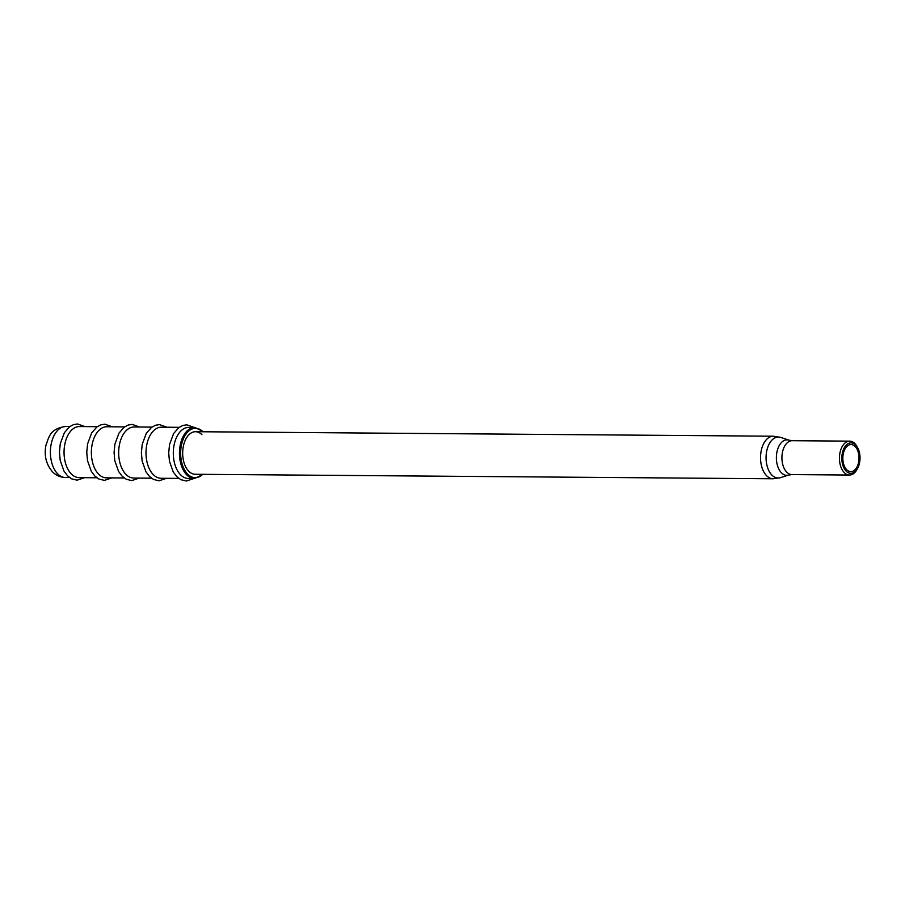 <?xml version="1.0" encoding="UTF-8"?>
<svg xmlns="http://www.w3.org/2000/svg" width="905" height="905" viewBox="0 0 905 905"><rect width="100%" height="100%" fill="white"/><g stroke="black" fill="none" stroke-linecap="round" stroke-linejoin="round"><path stroke-width="1.36" d="M858.766 461.279A13.541 8.088 -89.6 0 1 850.813 471.641A13.541 8.088 -89.6 0 1 843.075 454.921A13.541 8.088 -89.6 0 1 851.028 444.559A13.541 8.088 -89.6 0 1 858.766 461.279M859.75 461.686A15.238 9.107 90.4 0 0 857.782 447.975A15.238 9.107 90.4 0 0 848.788 443.314A15.238 9.107 90.4 0 0 842.091 454.514A15.238 9.107 90.4 0 0 846.594 471.573A15.238 9.107 90.4 0 0 857.623 468.326A15.238 9.107 90.4 0 0 859.75 461.686M857.623 468.326L857.001 469.457A16.946 10.125 -89.6 0 1 849.422 475.035A16.946 10.125 -89.6 0 1 839.738 454.106A16.946 10.125 -89.6 0 1 849.682 441.142A16.946 10.125 -89.6 0 1 857.182 446.844L857.782 447.975M194.507 478.53L188.364 478.485A25.544 15.261 -89.6 0 1 180.695 474.933A25.544 15.261 -89.6 0 1 173.884 446.154A25.544 15.261 -89.6 0 1 188.76 427.398L194.903 427.443A25.544 15.261 -89.6 0 0 180.027 446.199A25.544 15.261 -89.6 0 0 186.837 474.989A25.544 15.261 -89.6 0 0 194.507 478.53L203.195 474.344M849.682 441.142L792.169 440.701A16.946 10.125 90.4 0 0 782.214 453.654A16.946 10.125 90.4 0 0 791.898 474.582L788.855 475.023A17.738 10.588 -89.6 0 1 776.694 453.428A17.738 10.588 -89.6 0 1 789.115 440.203L780.777 437.432A20.498 12.24 90.4 0 0 766.422 452.715A20.498 12.24 90.4 0 0 780.461 477.67L773.074 478.779L195.22 474.277A21.29 12.715 -89.6 0 1 188.84 471.324A21.29 12.715 -89.6 0 1 183.161 447.342A21.29 12.715 -89.6 0 1 195.559 431.708A21.29 12.715 -89.6 0 1 201.939 434.66M96.858 477.772L79.108 477.636A25.544 15.261 -89.6 0 1 71.438 474.084A25.544 15.261 -89.6 0 1 64.628 445.305A25.544 15.261 -89.6 0 1 79.504 426.549L97.254 426.685M124.177 477.987L106.417 477.84A25.544 15.261 -89.6 0 1 98.758 474.299A25.544 15.261 -89.6 0 1 91.948 445.52A25.544 15.261 -89.6 0 1 106.824 426.764L124.573 426.9M151.486 478.191L133.736 478.055A25.544 15.261 -89.6 0 1 126.067 474.514A25.544 15.261 -89.6 0 1 119.256 445.724A25.544 15.261 -89.6 0 1 134.132 426.979L151.882 427.115M178.805 478.406L161.045 478.27A25.544 15.261 -89.6 0 1 153.386 474.718A25.544 15.261 -89.6 0 1 146.576 445.939A25.544 15.261 -89.6 0 1 161.441 427.183L179.201 427.33M773.074 478.779A21.29 12.715 -89.6 0 1 760.901 452.489A21.29 12.715 -89.6 0 1 773.402 436.21L195.559 431.708M203.025 431.764A24.695 14.752 90.4 0 0 202.992 431.73A24.695 14.752 90.4 0 0 182.753 440.441A24.695 14.752 90.4 0 0 187.788 474.254A24.695 14.752 90.4 0 0 202.697 474.333M69.549 477.557L65.454 477.523A25.544 15.261 -89.6 0 1 57.784 473.982A25.544 15.261 -89.6 0 1 50.974 445.192A25.544 15.261 -89.6 0 1 65.85 426.447L69.945 426.47M849.422 475.035L791.898 474.582M792.169 440.701L789.115 440.203M788.855 475.023L780.461 477.67M780.777 437.432L773.402 436.21M203.535 431.776L194.903 427.443M65.454 477.523C60.477 477.365 56.234 475.544 52.716 472.048C46.212 464.638 43.949 455.713 45.94 445.271C49.13 436.538 50.08 428.653 65.85 426.447M84.968 426.594L77.57 423.981L73.61 424.592L69.527 426.775L64.368 432.703L60.284 443.665L59.447 452.036L60.194 460.419L63.995 471.109L67.592 475.883L71.653 478.847L77.072 480.17L84.572 477.67M112.288 426.798L104.878 424.196L100.93 424.807L96.846 426.99L91.677 432.918L87.593 443.88L86.756 452.24L87.502 460.622L91.303 471.324L94.901 476.098L98.962 479.062L104.38 480.385L111.881 477.885M139.596 427.013L132.198 424.4L128.239 425.022L124.155 427.205L118.996 433.122L114.912 444.095L114.075 452.455L114.822 460.837L118.623 471.539L122.22 476.302L126.281 479.277L131.7 480.6L139.2 478.1M166.905 427.228L159.506 424.615L155.558 425.237L151.474 427.42L146.305 433.337L142.221 444.31L141.384 452.67L142.13 461.052L145.931 471.754L149.529 476.516L153.59 479.48L159.009 480.804L166.509 478.315M194.224 427.443L186.826 424.83L182.867 425.441L178.783 427.624L173.624 433.552L169.54 444.525L168.703 452.885L169.45 461.267L173.251 471.969L176.848 476.731L180.91 479.695L186.328 481.019L193.828 478.53"/></g></svg>
